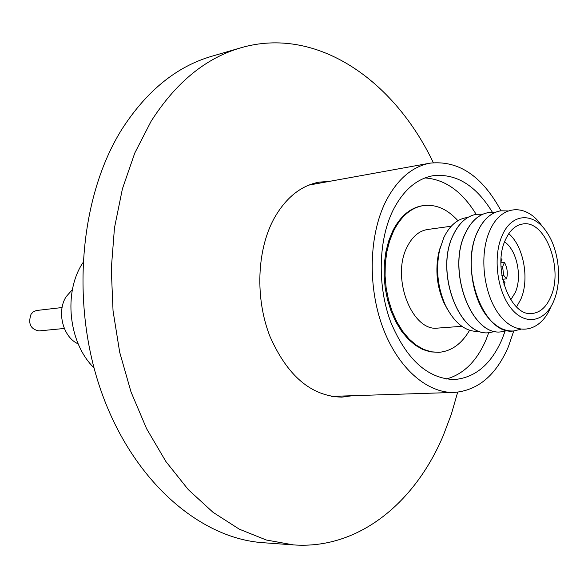 <?xml version="1.0" encoding="UTF-8"?>
<svg xmlns="http://www.w3.org/2000/svg" width="588" height="588" viewBox="0 0 588 588"><rect width="100%" height="100%" fill="white"/><g stroke="black" fill="none" stroke-linecap="round" stroke-linejoin="round"><path stroke-width="0.88" d="M72.427 289.575L66.15 296.668C56.389 311.662 63.012 337.402 78.182 343.862M62.093 307.539L36.28 310.53L33.112 311.971L31.002 314.345C27.923 323.687 30.569 329.214 38.94 330.926L64.312 328.464M329.559 181.347L319.027 182.148C300.652 185.72 285.614 197.936 273.912 218.787C256.853 250.326 255.045 298.322 269.907 336.299C287.466 376.077 311.442 396.363 341.841 397.143L352.308 395.717M457.677 392.196L451.319 414.283L443.352 435.363C415.003 502.806 358.489 549.662 293.471 544.9L266.32 540.012L239.257 529.149L213.003 512.295L188.3 489.635L165.926 461.573L146.603 428.725L131.014 391.939L119.687 352.256L113.043 310.839L111.286 268.966L114.462 227.909L122.4 188.895L134.77 153.049L151.087 121.312C175.856 82.496 205.741 58.006 240.727 47.834C316.44 25.666 394.004 79.983 433.319 162.678M240.727 47.834L211.709 56.286C176.812 66.451 147.007 90.559 122.304 128.625C79.534 196.127 70.075 304.672 101.864 393.137C133.608 481.734 200.332 538.645 263.328 542.724L293.471 544.9M492.435 212.319C475.964 185.36 456.119 173.166 432.9 175.738C416.539 178.796 403.243 190.328 393.012 210.328C378.305 240.213 377.209 285.812 390.66 321.886C406.514 359.694 427.799 378.907 454.524 379.517C475.325 377.672 491.178 364.222 502.093 339.166L505.055 331.25M446.299 379.032C463.447 374.284 476.633 361.341 485.85 340.209L488.724 332.683M469.569 330.294C461.676 343.877 451.452 351.22 438.913 352.33L431.239 351.808L423.558 349.368L416.076 345.038L409.005 338.909L402.537 331.118L396.871 321.879L392.167 311.427L388.565 300.049L386.176 288.069L385.074 275.831L385.287 263.681L386.808 251.965L389.579 241.021L393.519 231.143C401.075 216.237 411.012 207.718 423.338 205.594C435.84 204.043 447.372 209.078 457.942 220.706M438.913 352.33L430.276 351.867L422.596 349.426L415.113 345.097L408.043 338.975L401.575 331.191L395.908 321.952L391.204 311.508L387.602 300.137L385.214 288.171L384.111 275.934L384.324 263.791L385.846 252.09L388.624 241.146L392.564 231.275C400.112 216.377 410.056 207.865 422.382 205.741L423.338 205.594M461.852 326.311L438.031 328.075C412.188 332.205 390.873 277.676 407.094 246.997C412.21 236.692 419.038 230.856 427.564 229.496L451.231 226.218M479.867 331.389C466.225 332.382 454.774 323.745 445.498 305.473C437.634 287.62 435.671 269.135 439.618 250.018L443.793 237.633C449.783 225.3 457.78 218.574 467.776 217.472M489.253 332.646L489.209 332.654C459.404 337.453 434.466 271.729 453.201 235.031C459.066 222.801 466.887 215.884 476.647 214.275L482.755 214.23M495.236 331.426L489.297 332.646C459.493 337.446 434.554 271.722 453.289 235.016C459.155 222.786 466.968 215.869 476.736 214.26L482.792 214.208M501.329 331.816L501.285 331.823C471.532 336.645 446.564 270.392 465.24 233.436C471.084 221.117 478.882 214.157 488.628 212.555L488.672 212.547M507.393 330.552L501.373 331.816C471.62 336.637 446.652 270.384 465.321 233.421C471.172 221.11 478.97 214.15 488.716 212.54L494.868 212.511M513.589 330.978L513.544 330.978C504.702 331.448 496.397 327.207 488.606 318.24C471.201 298.623 465.733 256.412 477.456 231.812C483.285 219.412 491.061 212.408 500.792 210.805L500.836 210.798M520.703 329.295L513.633 330.971C483.939 335.821 458.934 269.025 477.544 231.797C483.373 219.398 491.149 212.4 500.88 210.791L508.15 210.952M550.919 306.679C541.092 331.485 517.8 337.115 500.902 316.763C483.843 296.793 478.507 255.464 489.826 230.643C501.189 203.904 527.113 203.073 542.43 226.718M502.123 235.641C511.656 212.863 533.61 211.923 546.7 232.113C558.975 249.657 562.275 280.719 553.977 300.468L553.955 300.512C545.561 321.687 525.79 326.259 511.531 308.876C497.139 291.81 492.626 256.787 502.123 235.641M550.868 296.587C546.495 306.907 540.291 312.537 532.265 313.485C510.406 317.197 491.958 267.577 505.445 239.786C509.722 230.393 515.5 225.131 522.769 223.984C545.179 219.581 563.62 268.363 550.868 296.587M516.543 306.929L520.843 299.226C529.707 279.241 523.665 246.174 508.767 233.686M504.6 241.866C516.83 250.054 522.423 276.669 515.308 292.457L510.744 299.814M501.094 258.669L502.005 259.374L500.947 261.814M500.932 262.799L504.46 262.41C507.253 267.547 507.959 273.03 506.577 278.866L502.578 279.271M513.75 330.963L508.422 346.641C496.11 375.188 478.088 390.454 454.34 392.424C427.072 393.431 397.753 367.934 382.692 327.185C367.618 286.481 369.014 235.126 385.662 201.647C397.106 179.502 411.887 166.669 430.012 163.155C458.544 160.149 482.204 176.025 500.998 210.776M504.46 262.41L502.586 266.739L500.998 266.908M502.586 266.739L503.695 275.331L506.577 278.866M501.88 275.522L503.695 275.331M503.798 284.122L504.989 282.571L502.689 279.756M440.632 246.115L438.692 252.803C435.127 270.083 436.899 286.797 444.014 302.945L447.321 309.082M476.17 214.348C462.109 191.453 445.043 179.311 424.955 177.936M82.842 262.829C63.144 292.339 68.531 343.113 93.984 367.831M308.869 185.095L430.012 163.155M331.294 396.393L454.34 392.424M444.014 302.945L445.498 305.473M438.692 252.803L439.618 250.018"/></g></svg>
